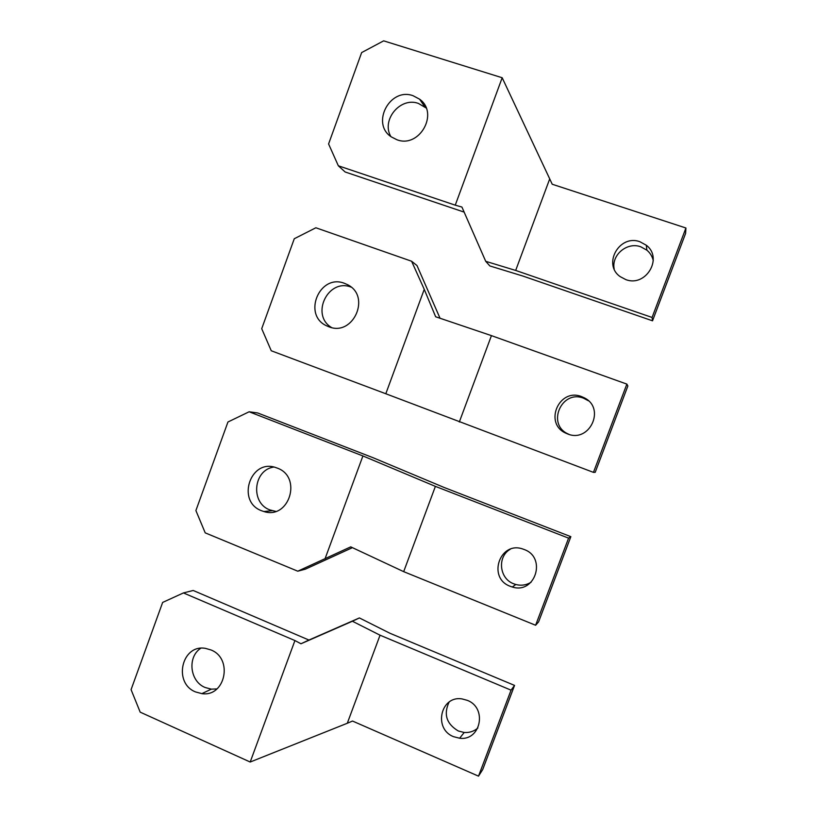 <?xml version="1.0" encoding="UTF-8"?>
<svg xmlns="http://www.w3.org/2000/svg" width="817" height="817" viewBox="0 0 817 817"><rect width="100%" height="100%" fill="white"/><g stroke="black" fill="none" stroke-linecap="round" stroke-linejoin="round"><path stroke-width="1.23" d="M652.078 317.456L515.68 270.437L549.718 178.882L552.221 184.244L685.923 228.004L652.078 317.456L652.528 320.815L522.931 276.064L489.863 265.954L485.717 261.317L515.68 270.437M625.761 279.577L620.277 276.687C602.231 264.473 619.429 233.876 639.997 241.771L646.298 245.243C663.475 258.029 645.757 287.502 625.761 279.577M485.717 261.317L461.922 207.048L455.253 205.169L502.179 77.748L549.718 178.882M502.179 77.748L383.653 40.85L361.655 52.574L328.587 143.955L338.34 165.79L455.253 205.169M396.97 139.768L391.272 136.868C370.704 123.571 389.893 87.092 413.045 95.712L419.581 99.174C439.342 113.103 419.519 148.51 396.97 139.768M653.273 260.643C652.313 256.446 650.179 252.953 646.88 250.176L640.712 246.775C627.16 241.689 611.32 254.965 614.159 268.916M338.34 165.79L345.131 171.978L464.148 212.114M685.923 228.004L685.626 233.345L652.528 320.815M426.157 107.987L418.375 103.412C400.33 96.682 381.069 119.987 390.843 136.551M344.59 283.376C319.529 273.215 302.086 315.239 326.851 325.922L328.771 326.729C353.199 337.033 371.439 296.142 347.46 284.643L344.59 283.376M351.116 287.124C328.056 277.903 310.205 314.994 331.569 327.546M411.605 261.236L424.248 289.351L385.808 393.753L271.254 350.759L261.716 328.689L294.273 238.738L315.862 227.769L411.605 261.236L416.997 265.556L440.046 318.262M593.459 472.369L595.195 472.328L627.864 385.992L626.864 384.102L593.459 472.369L385.808 393.753M626.864 384.102L491.436 335.634L435.655 316.771L424.248 289.351M491.436 335.634L459.317 422.011M567.621 433.939L565.691 433.112C543.55 423.277 559.175 387.442 581.673 396.643L584.533 397.94C605.826 408.551 589.486 443.192 567.621 433.939M588.454 400.8L583.655 398.247C561.636 389.239 546.338 424.299 568.019 433.919L569.183 434.45M478.517 776.15L511.054 690.161L380.048 635.197L347.307 723.249L352.525 721.043L478.517 776.15L482.704 769.563L514.547 685.412L389.975 633.277L359.398 617.938L308.928 640.048L193.2 590.477L183.427 592.928L294.927 640.559L250.196 762.026L347.307 723.249M467.283 700.343C487.545 707.828 480.794 741.172 459.634 738.231L453.588 736.689C433 728.866 440.7 695.063 462.208 698.954L467.283 700.343M380.048 635.197L352.403 621.237L300.973 643.765L294.927 640.559M183.427 592.928L162.644 602.435L131.077 689.64L140.187 712.148L250.196 762.026M210.888 649.923C233.396 658.431 225.369 697.258 201.881 693.633L195.559 691.938C172.785 683.053 181.742 643.837 205.537 648.392L210.888 649.923M477.894 727.978C473.993 731.358 469.428 732.849 464.209 732.481L458.296 730.98C446.46 723.893 443.386 714.262 449.095 702.079M300.973 643.765L308.928 640.048M352.403 621.237L359.398 617.938M511.054 690.161L514.547 685.412M216.934 688.915L211.327 689.15L205.128 687.495C189.861 681.46 187.134 657.113 200.706 648.289M275.707 511.36L269.957 509.951C250.247 503.078 253.209 469.969 273.787 467.048M261.644 510.768C236.042 501.597 250.39 458.174 275.962 467.63L277.218 468.08C302.535 476.852 289.279 519.898 263.891 511.534L261.644 510.768M297.776 571.195L205.21 532.858L195.896 510.564L227.943 422.001L249.124 411.778L257.651 412.953L372.889 457.643L444.234 487.514L570.848 536.667L538.587 621.9L535.615 625.25L403.68 571.655L350.718 546.859L297.776 571.195L305.415 569.143L352.423 547.656M249.124 411.778L362.911 455.947L435.39 486.381L568.581 538.137L570.848 536.667M568.581 538.137L535.615 625.25M435.39 486.381L403.68 571.655M524.106 549.484C546.961 557.378 535.288 594.47 512.33 587.014L510.237 586.3C487.014 578.038 499.851 540.507 523.003 549.085L524.106 549.484M362.911 455.947L325.013 558.869M531.07 582.266C526.311 585.146 521.226 585.891 515.793 584.492L513.74 583.798C499.258 578.681 497.053 556.694 510.237 549.269M646.88 250.176L646.298 245.243M424.799 106.813L419.581 99.174M328.996 326.81L326.851 325.922M348.44 285.204L347.46 284.643M568.019 433.919L565.691 433.112M586.453 399.513L584.533 397.94M459.634 738.231L464.209 732.481M201.881 693.633L211.327 689.15M263.891 511.534L272.153 510.696M512.33 587.014L515.793 584.492"/></g></svg>
